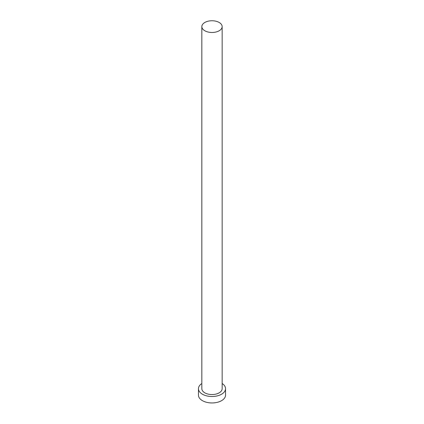 <?xml version="1.0" encoding="UTF-8"?>
<svg xmlns="http://www.w3.org/2000/svg" width="424" height="424" viewBox="0 0 424 424"><rect width="100%" height="100%" fill="white"/><g stroke="black" fill="none" stroke-linecap="round" stroke-linejoin="round"><path stroke-width="0.64" d="M204.819 30.761A10.155 5.862 0 0 0 215.885 32.033A10.155 5.862 0 0 0 222.155 26.617A10.155 5.862 0 0 0 219.182 22.472A10.155 5.862 0 0 0 208.115 21.2A10.155 5.862 0 0 0 201.845 26.617A10.155 5.862 0 0 0 204.819 30.761M201.845 26.617L201.845 388.686A10.155 5.862 0 0 0 204.819 392.831A10.155 5.862 0 0 0 215.885 394.103A10.155 5.862 0 0 0 222.155 388.686L222.155 26.617M201.845 383.513A13.542 7.818 0 0 0 198.459 388.686A13.542 7.818 0 0 0 202.428 394.214A13.542 7.818 0 0 0 217.183 395.905A13.542 7.818 0 0 0 225.542 388.686A13.542 7.818 0 0 0 222.155 383.513M198.459 388.686L198.459 395.131A13.542 7.818 0 0 0 202.428 400.659A13.542 7.818 0 0 0 217.183 402.355A13.542 7.818 0 0 0 225.542 395.131L225.542 388.686"/></g></svg>

